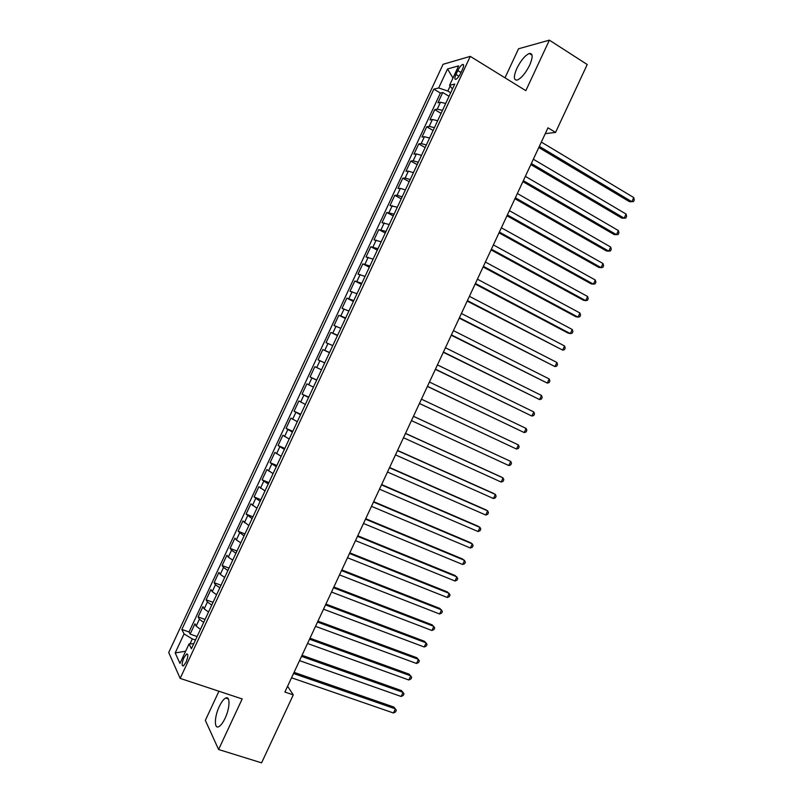 <?xml version="1.0" encoding="UTF-8"?>
<svg xmlns="http://www.w3.org/2000/svg" width="803" height="803" viewBox="0 0 803 803"><rect width="100%" height="100%" fill="white"/><g stroke="black" fill="none" stroke-linecap="round" stroke-linejoin="round"><path stroke-width="1.2" d="M225.101 718.253C230.049 708.015 230.31 695.498 225.683 698.048C223.585 699.122 221.457 701.942 219.279 706.499C214.421 716.517 213.969 729.254 218.717 726.705C220.795 725.621 222.923 722.81 225.101 718.253M529.639 65.224C533.051 57.093 532.961 53.179 529.348 53.48C525.082 55.367 520.926 60.325 516.881 68.345C513.448 76.456 513.549 80.36 517.192 80.079C521.398 78.222 525.543 73.274 529.639 65.224M186.045 662.214C188.193 656.734 188.384 653.983 186.617 653.963L183.917 657.707C181.769 663.178 181.578 665.928 183.345 665.968L186.045 662.214M218.928 691.242L205.337 720.391L218.597 749.51L261.587 762.85L293.276 694.896L287.594 686.244M443.065 64.3L168.72 652.518L180.173 678.394L470.267 56.371L443.065 64.3M470.267 56.371L525.824 90.669L549.382 40.15L518.547 48.772L504.997 77.811M445.705 103.446L440.476 102.252L437.936 102.794L442.734 92.516L449.048 96.28M442.483 110.362L437.264 109.138L434.734 109.64L441.078 113.374M434.734 109.64L429.946 119.928L432.446 119.476L437.645 120.741M429.575 138.036L424.416 136.701L421.956 137.062L426.744 126.774L433.108 130.467M421.515 155.33L416.376 153.935L413.967 154.196L418.754 143.908L425.138 147.551M413.445 172.625L408.346 171.159L405.967 171.33L410.765 161.052L417.169 164.645M405.385 189.92L400.306 188.384L397.977 188.464L402.775 178.186L409.199 181.739M397.314 207.214L389.987 205.598L394.785 195.32L401.219 198.833M389.244 224.509L381.997 222.732L386.795 212.454L393.249 215.927M381.184 241.803L374.007 239.866L378.795 229.588L385.279 233.021M373.114 259.108L366.007 257.01L370.805 246.722L377.31 250.114M365.044 276.403L358.018 274.144L362.815 263.866L369.34 267.208M356.984 293.697L350.028 291.278L354.826 281L361.36 284.302M348.914 310.992L342.038 308.422L346.826 298.134L353.39 301.396M340.843 328.297L334.038 325.556L338.836 315.278L345.42 318.49M332.773 345.591L326.048 342.7L330.846 332.412L337.441 335.584M324.713 362.896L318.058 359.834L322.846 349.556L329.471 352.688M321.481 369.812L314.856 366.69L310.058 376.978L316.713 380.04M313.411 387.106L306.866 383.834L302.069 394.112L308.743 397.134M305.351 404.411L298.867 400.968L294.069 411.256L300.764 414.228M297.281 421.705L290.877 418.112L286.079 428.39L292.794 431.331M289.21 439.01L282.877 435.246L278.089 445.535L284.814 448.425M281.14 456.315L274.887 452.39L270.089 462.679L276.844 465.529M273.07 473.609L266.897 469.534L262.099 479.813L268.875 482.623M265 490.914L258.897 486.678L254.099 496.957L260.895 499.727M256.93 508.219L250.907 503.812L246.109 514.101L252.925 516.821M248.86 525.523L242.907 520.956L238.11 531.245L244.945 533.925M240.8 542.818L236.353 539.927L234.918 538.1L230.12 548.389L236.965 551.019M232.729 560.123L228.313 557.162L226.918 555.244L222.12 565.533L228.996 568.122M224.659 577.427L220.283 574.396L218.928 572.388L214.13 582.677L221.016 585.226M216.589 594.732L212.243 591.63L210.928 589.532L206.13 599.821L213.046 602.33M208.519 612.037L204.203 608.875L202.928 606.677L198.13 616.965L205.066 619.424M545.267 133.649L555.556 132.425L547.987 127.818L284.884 692.045L293.276 694.896M457.81 70.574L455.994 74.468C454.518 77.941 454.488 79.567 455.913 79.326C457.479 78.483 459.055 76.456 460.661 73.244L462.498 69.309C463.973 65.836 463.993 64.23 462.578 64.471C461.002 65.324 459.416 67.352 457.81 70.574L461.002 72.511M193.734 643.735L189.036 643.936L191.415 648.714L454.759 84.044L449.57 85.309L452.43 89.043M189.036 643.936L179.962 663.388L175.184 652.929L184.058 633.918L181.839 629.462L433.831 89.143L438.679 87.959L447.542 68.968L458.633 65.866L449.57 85.309M442.734 92.516L440.395 93.048L189.046 631.971L190.14 634.109L197.096 636.528M200.449 629.341L196.163 626.109L194.938 623.821L190.14 634.109M203.671 622.415L199.375 619.213L198.13 616.965M211.741 605.111L207.415 601.979L206.13 599.821M219.811 587.806L215.455 584.745L214.13 582.677M227.881 570.511L223.495 567.5L222.12 565.533M235.952 553.207L231.535 550.266L230.12 548.389M244.022 535.902L238.11 531.245M252.092 518.597L246.109 514.101M260.162 501.293L254.099 496.957M268.232 483.998L262.099 479.813M276.302 466.694L270.089 462.679M284.372 449.389L278.089 445.535M292.433 432.094L286.079 428.39M300.503 414.79L294.069 411.256M308.573 397.495L302.069 394.112M316.643 380.19L310.058 376.978M322.846 349.556L329.551 352.507M330.846 332.412L337.621 335.212M338.836 315.278L345.681 317.918M346.826 298.134L353.752 300.613M354.826 281L361.822 283.318M362.815 263.866L369.892 266.024M370.805 246.722L377.952 248.729M378.795 229.588L386.022 231.435M386.795 212.454L394.092 214.13M394.785 195.32L397.094 195.28L402.152 196.835M402.775 178.186L405.124 178.055L410.223 179.541M410.765 161.052L413.164 160.821L418.283 162.246M418.754 143.908L421.194 143.596L426.353 144.952M426.744 126.774L429.234 126.372L434.413 127.657M450.162 86.072L447.833 91.06L438.679 87.959M450.684 92.767L447.833 91.06M549.382 40.15L587.224 64.521L555.556 132.425M218.597 749.51L242.175 698.941L180.173 678.394M195.46 640.021L192.318 638.937L190 643.896M440.395 93.048L433.831 89.143M189.046 631.971L181.839 629.462M184.058 633.918L192.318 638.937M452.962 78.042L447.542 68.968M175.184 652.929L185.634 651.243M538.803 147.521L629.482 201.694L631.831 201.694L539.335 146.377M633.758 197.568L634.28 199.897L633.507 201.543L631.831 201.694L633.758 197.568L541.332 142.091M530.843 164.585L621.823 218.125L624.142 218.185L531.345 163.521M626.069 214.06L626.601 216.358L625.838 218.004L624.142 218.185L626.069 214.06L533.343 159.235M522.894 181.649L614.165 234.556L616.463 234.667L523.355 180.655M618.38 230.551L618.932 232.81L618.159 234.456L616.463 234.667L618.38 230.551L525.353 176.369M514.934 198.712L606.506 250.988L608.774 251.158L515.365 197.789M610.692 247.043L611.254 249.271L610.491 250.917L608.774 251.158L610.692 247.043L517.363 193.503M506.974 215.776L598.837 267.419L601.086 267.65L507.366 214.923M603.003 263.525L603.585 265.733L602.822 267.379L601.086 267.65L603.003 263.525L509.373 210.647M499.014 232.84L591.179 283.85L593.397 284.142L499.376 232.067M595.314 280.016L595.906 282.184L595.143 283.83L593.397 284.142L595.314 280.016L501.373 227.781M491.065 249.904L583.52 300.282L585.708 300.633L491.386 249.201M587.625 296.508L588.238 298.646L587.465 300.292L585.708 300.633L587.625 296.508L493.383 244.915M483.105 266.967L575.861 316.713L578.019 317.115L483.396 266.345M579.937 312.999L580.559 315.107L579.796 316.753L578.019 317.115L579.937 312.999L485.393 262.059M475.145 284.031L568.203 333.145L570.331 333.606L475.406 283.479M572.248 329.491L572.89 331.569L572.117 333.215L570.331 333.606L572.248 329.491L477.404 279.193M467.185 301.095L562.642 350.098L467.406 300.623M564.569 345.973L565.212 348.03L564.449 349.676L562.642 350.098L564.569 345.973L469.414 296.337M459.236 318.159L554.953 366.59L459.416 317.757M556.88 362.464L557.543 364.492L556.77 366.138L554.953 366.59L556.88 362.464L461.414 313.471M451.276 335.232L547.265 383.081L451.427 334.901M549.192 378.956L549.864 380.953L549.101 382.599L547.265 383.081L549.192 378.956L453.424 330.615M443.316 352.296L539.576 399.573L443.437 352.045M541.493 395.447L542.186 397.415L541.423 399.061L539.576 399.573L541.493 395.447L445.434 347.759M435.356 369.36L531.887 416.064L435.437 369.179M533.804 411.939L534.517 413.876L533.744 415.522L531.887 416.064L533.804 411.939L437.434 364.893M427.397 386.434L524.198 432.556L427.447 386.323M526.116 428.441L526.838 430.338L526.075 431.984L524.198 432.556L526.116 428.441L429.444 382.037M419.437 403.497L516.51 449.048L419.457 403.467M518.427 444.932L519.16 446.799L518.397 448.445L516.51 449.048L518.427 444.932L421.455 399.181M413.455 416.325L510.738 461.424L508.821 465.549L411.457 420.611M413.475 416.295L510.738 461.424L511.491 463.261L510.718 464.907L508.821 465.549M405.465 433.459L503.049 477.915L501.132 482.041L403.467 437.745M405.515 433.369L501.152 476.942L503.049 477.915L503.812 479.722L503.049 481.368L501.132 482.041M397.475 450.603L495.361 494.407L493.433 498.533L395.477 454.889M397.555 450.433L493.494 493.373L495.361 494.407L496.134 496.194L495.371 497.84L493.433 498.533M389.475 467.747L487.672 510.899L485.745 515.024L387.478 472.034M389.596 467.507L485.835 509.805L487.672 510.899L488.465 512.655L487.692 514.301L485.745 515.024M381.485 484.892L479.983 527.4L478.056 531.526L379.488 489.178M381.636 484.57L478.166 526.246L479.983 527.4L480.786 529.117L480.013 530.763L478.056 531.526M373.485 502.036L472.294 543.892L470.367 548.017L371.488 506.322M373.676 501.644L470.508 542.677L472.294 543.892L473.108 545.578L472.345 547.224L470.367 548.017M365.495 519.18L464.596 560.384L462.679 564.509L363.498 523.466M365.716 518.708L462.839 559.119L465.429 562.05L464.666 563.696L462.679 564.509M357.496 536.324L456.907 576.885L454.99 581.011L355.498 540.61M357.757 535.782L455.181 575.55L457.76 578.511L456.987 580.157L454.99 581.011M349.506 553.468L449.218 593.377L447.291 597.502L347.508 557.754M349.797 552.855L447.512 591.992L450.081 594.973L449.309 596.629L447.291 597.502M341.516 570.612L441.53 609.879L439.602 614.004L339.508 574.898M341.837 569.919L439.853 608.433L442.403 611.444L441.63 613.09L439.602 614.004M333.516 587.766L433.831 626.37L431.914 630.496L331.519 592.052M333.877 586.993L432.185 624.864L434.724 627.906L433.961 629.552L431.914 630.496M325.516 604.91L426.142 642.872L424.225 646.997L323.519 609.196M325.908 604.067L424.526 641.306L427.045 644.377L426.283 646.024L424.225 646.997M317.526 622.054L418.453 659.363L416.526 663.489L315.529 626.34M317.948 621.141L416.857 657.747L419.367 660.839L418.604 662.485L416.526 663.489M309.526 639.198L410.765 675.865L408.837 679.99L307.529 643.484M309.988 638.214L409.199 674.179L411.688 677.31L410.925 678.957L408.837 679.99M301.537 656.352L403.066 692.367L401.149 696.482L299.539 660.638M302.028 655.288L401.53 690.62L404.019 693.782L403.247 695.428L401.149 696.482M293.537 673.496L395.377 708.858L393.45 712.984L291.539 677.782M294.069 672.352L393.861 707.062L396.341 710.243L395.568 711.89L393.45 712.984M437.264 109.138L440.476 102.252M196.163 626.109L199.375 619.213M204.203 608.875L207.415 601.979M212.243 591.63L215.455 584.745M220.283 574.396L223.495 567.5M228.313 557.162L231.535 550.266M236.353 539.927L239.575 533.031M244.393 522.693L247.615 515.797M252.433 505.458L255.645 498.563M260.473 488.214L263.685 481.328M268.513 470.98L271.725 464.094M276.543 453.745L279.765 446.859M284.583 436.511L287.795 429.625M292.623 419.286L295.835 412.391M300.663 402.052L303.875 395.156M308.693 384.818L311.915 377.922M316.733 367.583L319.945 360.688M324.773 350.349L327.985 343.463M332.803 333.115L336.025 326.229M340.843 315.89L344.055 308.994M348.883 298.656L352.095 291.76M356.913 281.421L360.125 274.536M364.953 264.197L368.165 257.301M372.983 246.963L376.205 240.077M381.024 229.738L384.236 222.843M389.053 212.504L392.276 205.618M397.094 195.28L400.306 188.384M405.124 178.055L408.346 171.159M413.164 160.821L416.376 153.935M421.194 143.596L424.416 136.701M429.234 126.372L432.446 119.476M458.945 76.255L455.994 74.468M228.353 698.931L225.683 698.048M532.058 55.206L529.348 53.48M187.671 654.315L186.617 653.963M463.612 65.103L462.578 64.471"/></g></svg>
